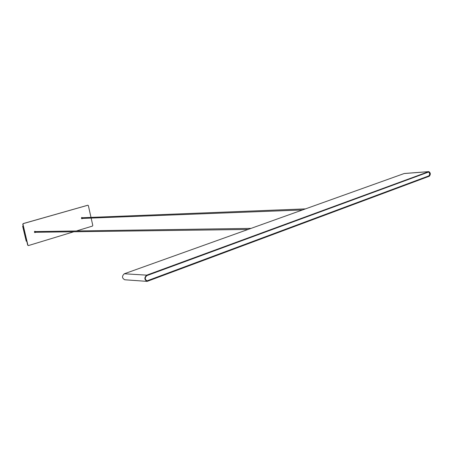 <?xml version="1.0" encoding="UTF-8"?>
<svg xmlns="http://www.w3.org/2000/svg" width="453" height="453" viewBox="0 0 453 453"><rect width="100%" height="100%" fill="white"/><g stroke="black" fill="none" stroke-linecap="round" stroke-linejoin="round"><path stroke-width="0.68" d="M428.612 171.659L428.832 171.613C430.599 172.791 430.769 174.32 429.348 176.206L147.151 281.381C144.281 279.699 144.133 277.621 146.721 275.152L428.612 171.659L404.631 173.499M147.151 281.381L124.745 279.767C121.925 278.148 121.783 276.143 124.326 273.771L404.178 173.533M428.668 172.01L146.823 275.622C144.637 277.712 144.756 279.473 147.185 280.894L429.291 175.86C430.497 174.263 430.35 172.967 428.855 171.97L428.668 172.01M34.864 231.24L35.311 231.574M35.317 232.281L34.881 232.632M35.521 232.281L34.983 232.638L34.813 231.251L35.515 231.574M81.812 217.434L82.219 217.746M82.242 218.42L81.863 218.765M82.457 218.414L81.97 218.771L81.8 217.44L82.429 217.734M91.149 218.08L92.791 225.43L92.469 226.081L76.427 230.968M73.799 231.766L28.386 245.583L27.905 245.164L22.978 224.28L23.341 223.589L87.888 205.226L88.363 205.639L90.996 217.395M28.284 245.566L27.707 245.158L22.78 224.286L23.143 223.595L87.757 205.243M22.69 226.234L26.212 241.155L22.65 226.262L23.233 226.223M26.212 241.155L26.761 241.16M146.97 280.866L428.821 175.894C429.976 174.547 429.908 173.261 428.617 172.027M124.326 273.771L146.721 275.152M428.821 175.894L429.291 175.86M147.502 280.752L147.938 280.781M404.404 173.488L428.832 171.613M81.461 218.454L302.479 209.96M81.432 217.774L305.492 208.884M34.439 232.293L248.085 229.445M34.428 231.591L251.047 228.38"/></g></svg>
